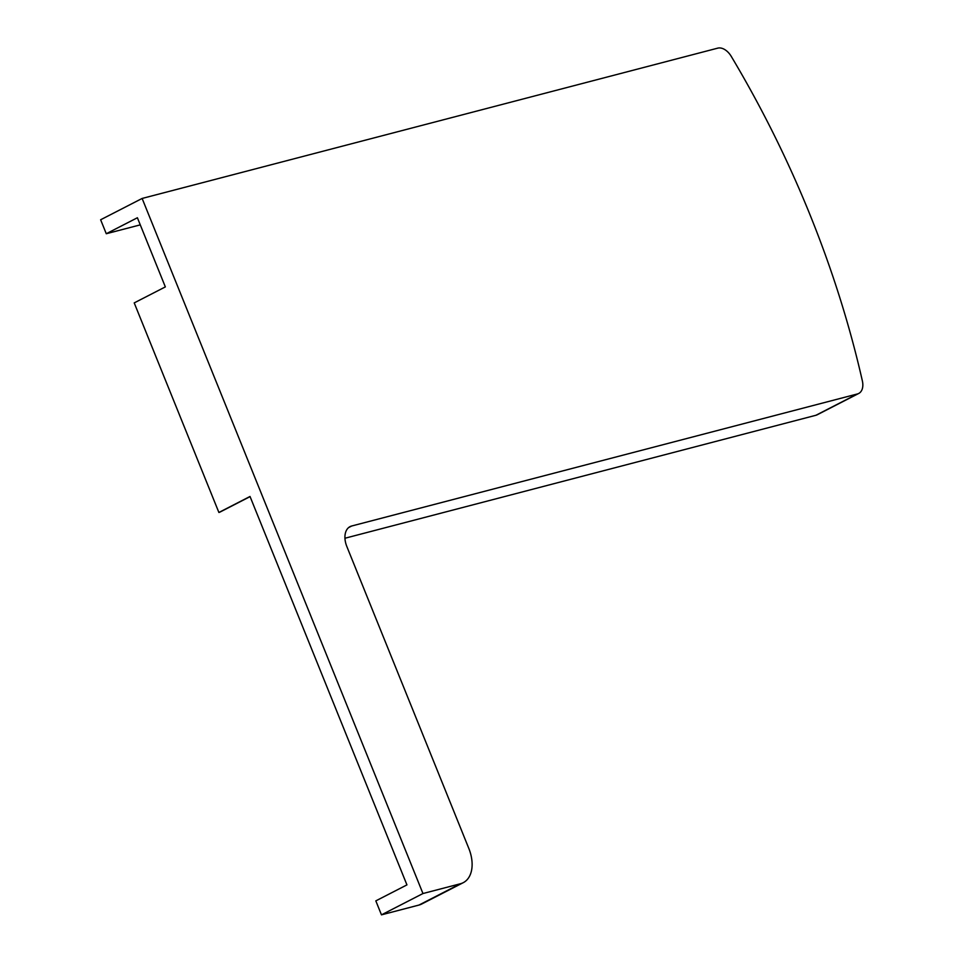 <?xml version="1.0" encoding="UTF-8"?>
<svg xmlns="http://www.w3.org/2000/svg" width="963" height="963" viewBox="0 0 963 963"><rect width="100%" height="100%" fill="white"/><g stroke="black" fill="none" stroke-linecap="round" stroke-linejoin="round"><path stroke-width="1.44" d="M381.468 914.85L422.962 893.532L142.127 198.45L717.724 48.15A15.155 9.678 -117.2 0 1 731.254 56.384A738.2 471.545 -117.2 0 1 862.367 380.903A15.155 9.678 -117.2 0 1 858.719 393.458A15.155 9.678 -117.2 0 1 857.431 393.951L351.688 526.003A18.947 12.098 62.8 0 0 350.075 526.617A18.947 12.098 62.8 0 0 346.861 546.575L468.788 848.355A32.586 20.813 -117.2 0 1 463.251 882.674L421.758 903.992A32.586 20.813 -117.2 0 1 419.001 905.051L381.468 914.85L375.823 900.874L406.94 884.889L250.019 496.475L218.89 512.472A15.155 9.678 62.8 0 0 220.178 511.979L250.067 496.619M218.89 512.472L134.218 302.9L165.347 286.902L137.396 217.746L106.279 233.732L100.633 219.769L142.127 198.45M858.719 393.458L817.226 414.776A15.155 9.678 -117.2 0 1 815.938 415.27L344.947 538.245M463.251 882.674A32.586 20.813 -117.2 0 1 460.495 883.733L422.962 893.532M106.279 233.732L140.273 224.861M815.938 415.27L857.431 393.951M348.642 527.568L351.688 526.003M419.001 905.051L460.495 883.733"/></g></svg>
